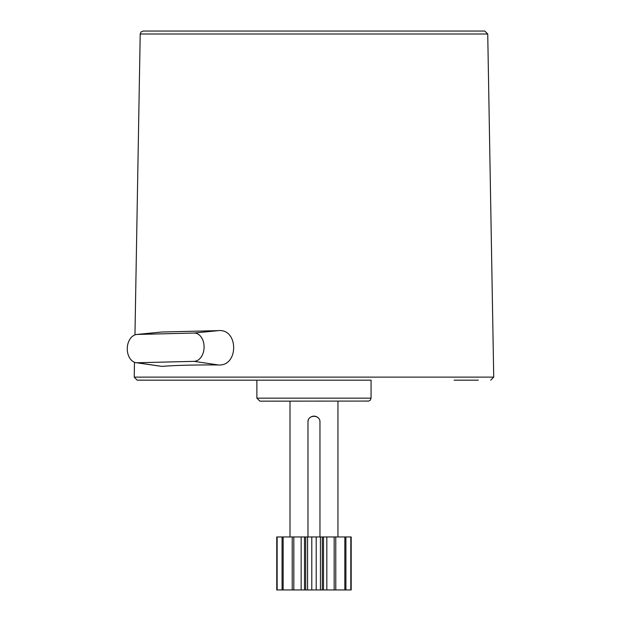 <?xml version="1.0" encoding="UTF-8"?>
<svg xmlns="http://www.w3.org/2000/svg" width="621" height="621" viewBox="0 0 621 621"><rect width="100%" height="100%" fill="white"/><g stroke="black" fill="none" stroke-linecap="round" stroke-linejoin="round"><path stroke-width="0.93" d="M318.208 417.886A5.993 5.993 0 0 0 309.732 417.894M308.435 419.827A5.993 5.993 0 0 0 307.977 422.133C307.605 414.401 320.327 414.393 319.962 422.133L319.962 536.963M307.977 536.963L307.977 422.133M289.999 536.963L289.999 401.15M256.884 380.176L256.884 398.154L259.881 401.15L368.765 401.073L370.186 400.273L371.063 398.154L371.063 380.176L137.218 380.176L371.063 380.176M454.106 380.176L478.31 380.176M490.73 380.176L493.726 377.126L487.733 33.992L484.737 31.05L143.203 31.05L141.107 31.912L140.206 33.992L134.959 334.882M136.752 334.471L161.825 332.01L218.367 330.636C238.611 328.509 238.852 366.46 218.452 364.969C195.266 364.806 176.348 365.272 161.716 366.374L136.061 362.68A14.159 10.014 91.4 0 1 127.274 348.35A14.159 10.014 91.4 0 1 136.752 334.471A14.159 10.014 91.4 0 1 137.28 334.44L194.078 333.042A14.159 10.014 91.4 0 1 204.092 346.945A14.159 10.014 91.4 0 1 194.078 361.352L137.28 362.749A14.159 10.014 91.4 0 1 136.061 362.68M326.825 536.963L276.756 536.963L276.772 589.95L351.183 589.95L351.183 536.963L326.825 536.963L326.825 589.95M335.767 536.963L335.775 589.95L335.767 536.963M292.227 536.963L292.227 589.95L292.219 536.963M276.756 589.95L276.756 536.963M322.307 536.963L322.307 589.95M320.428 536.963L320.428 589.95M316.198 536.963L316.198 589.95M334.168 589.95L334.168 536.963M311.796 536.963L311.796 589.95M307.581 536.963L307.581 589.95M305.695 536.963L305.695 589.95M344.841 589.95L344.841 536.963M301.154 536.963L301.154 589.95M345.905 589.95L345.905 536.963M293.826 536.963L293.826 589.95M350.811 589.95L350.811 536.963M283.137 536.963L283.137 589.95M282.066 536.963L282.066 589.95M277.145 536.963L277.145 589.95M256.884 398.154L371.063 398.154M134.478 362.253L134.221 377.126L493.726 377.126M487.733 33.992L140.206 33.992M194.078 361.352L218.452 364.969M161.716 366.374L137.28 362.749M161.825 332.01L137.28 334.44M218.367 330.636L194.078 333.042M337.948 536.963L337.948 401.15M134.221 377.126L137.218 380.176M323.494 536.963L323.494 589.95M304.492 536.963L304.492 589.95"/></g></svg>
